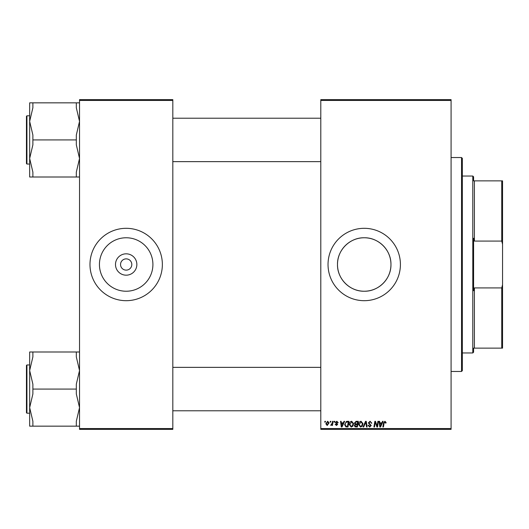 <?xml version="1.0" encoding="UTF-8"?>
<svg xmlns="http://www.w3.org/2000/svg" width="529" height="529" viewBox="0 0 529 529"><rect width="100%" height="100%" fill="white"/><g stroke="black" fill="none" stroke-linecap="round" stroke-linejoin="round"><path stroke-width="0.79" d="M136.852 264.5A10.679 10.679 0 0 1 126.173 275.179A10.679 10.679 0 0 1 115.494 264.5A10.679 10.679 0 0 1 126.173 253.821A10.679 10.679 0 0 1 136.852 264.5M120.546 264.5A5.627 5.627 0 0 0 126.173 270.127A5.627 5.627 0 0 0 131.8 264.5A5.627 5.627 0 0 0 126.173 258.873A5.627 5.627 0 0 0 120.546 264.5M99.439 264.5A26.734 26.734 0 0 0 126.173 291.234A26.734 26.734 0 0 0 152.907 264.5A26.734 26.734 0 0 0 126.173 237.766A26.734 26.734 0 0 0 99.439 264.5M89.983 264.5A36.19 36.19 0 0 0 126.173 300.69A36.19 36.19 0 0 0 162.363 264.5A36.19 36.19 0 0 0 126.173 228.31A36.19 36.19 0 0 0 89.983 264.5M390.957 264.5C391.255 278.862 378.599 291.539 364.23 291.234C349.881 291.539 337.185 278.895 337.489 264.5C337.178 250.131 349.881 237.461 364.21 237.766C378.599 237.461 391.255 250.138 390.957 264.5A26.734 26.734 0 0 1 364.223 291.234A26.734 26.734 0 0 1 337.489 264.5A26.734 26.734 0 0 1 364.223 237.766A26.734 26.734 0 0 1 390.957 264.5M328.033 264.5A36.19 36.19 0 0 0 364.223 300.69A36.19 36.19 0 0 0 400.413 264.5A36.19 36.19 0 0 0 364.223 228.31A36.19 36.19 0 0 0 328.033 264.5M451.078 429.363L320.799 429.363L320.799 428.563L451.078 428.563L451.078 429.363M451.078 100.437L320.799 100.437L320.799 99.637L451.078 99.637L451.078 428.563M334.249 421.322L334.831 421.322L334.712 422.129L334.11 422.129L334.249 421.322M330.301 421.322L330.883 421.322L330.764 422.129L330.162 422.129L330.301 421.322M351.692 421.249L353.623 423.683L352.85 426.176L351.183 427.029L349.233 424.522C349.226 422.731 350.046 421.639 351.692 421.249M344.002 421.322L344.63 421.322L342.018 426.956L341.304 426.956L340.531 421.322L341.119 421.322L341.311 422.856L343.308 422.856L344.002 421.322M356.043 421.322L358.305 421.322L357.353 426.956L355.131 426.857L354.351 425.587L355.131 424.212L354.43 423.074L356.043 421.322M365.513 421.322L366.26 421.322L367.126 426.956L366.531 426.956L365.797 422.129L363.688 426.956L363.059 426.956L365.513 421.322M386.084 422.492L386.031 423.008L385.443 423.081L384.894 421.911L384.127 422.969L383.452 426.956L382.857 426.956L383.551 422.83L384.933 421.249L386.084 422.492M377.891 421.322L378.48 421.322L377.521 426.956L376.899 426.956L375.292 422.175L374.506 426.956L373.91 426.956L374.863 421.322L375.484 421.322L377.104 426.09L377.891 421.322M320.799 100.437L320.799 428.563M382.527 421.322L383.161 421.322L380.549 426.956L379.835 426.956L379.062 421.322L379.65 421.322L379.842 422.856L381.839 422.856L382.527 421.322M370.082 421.249L371.827 423.154L371.246 423.226L371.094 422.393L370.042 421.911L368.905 422.85L371.246 425.534L369.665 427.029L368.025 425.27L368.607 425.21L369.685 426.367L370.657 425.567L368.316 422.902L370.082 421.249M361.049 421.249L362.98 423.683L362.213 426.176L360.54 427.029L358.596 424.522C358.583 422.731 359.403 421.639 361.049 421.249M338.196 422.638L337.614 422.783L336.775 421.765L336.001 422.393L337.687 424.324L336.457 425.488L335.128 424.245L335.71 424.172L336.484 424.979L337.099 424.417L335.419 422.433L336.801 421.249L338.196 422.638M347.275 421.322L348.942 421.322L347.989 426.956L345.873 426.883L344.63 424.648L346.376 421.461L347.275 421.322M327.663 421.249L329.058 422.883L327.206 425.488L325.838 423.782L327.663 421.249M332.556 421.322L333.151 421.322L332.457 425.415L331.862 425.415L332.014 424.569L330.665 425.342L332.258 422.962L332.556 421.322M324.892 421.322L325.474 421.322L325.355 422.129L324.753 422.129L324.892 421.322M172.818 429.363L79.529 429.363L79.529 428.563L172.818 428.563L172.818 429.363M172.818 100.437L79.529 100.437L79.529 99.637L172.818 99.637L172.818 428.563M79.529 100.437L79.529 428.563M380.741 425.184L381.515 423.517L379.921 423.517L380.272 426.334L380.741 425.184M361.75 425.746L362.398 423.656L361.003 421.911L359.178 424.582L360.56 426.367L361.75 425.746M356.87 426.295L357.168 424.542L355.263 424.774L354.939 425.561L355.865 426.295L356.87 426.295M357.28 423.881L357.597 421.983L355.924 422.01L355.012 423.088L356.037 423.881L357.28 423.881M342.21 425.184L342.99 423.517L341.39 423.517L341.741 426.334L342.21 425.184M347.513 426.295L348.241 421.983L347.487 421.983C345.94 422.129 345.179 423.028 345.212 424.681L345.92 426.202L347.513 426.295M352.393 425.746L353.035 423.656L351.646 421.911L349.821 424.582L351.196 426.367L352.393 425.746M327.233 424.979L328.469 422.942L327.663 421.765L326.426 423.782L327.233 424.979M461.533 157.536L462.339 158.343L462.339 370.657L461.533 371.464L461.533 157.536L451.078 157.536M79.529 102.844L32.884 102.844L32.884 107.724L29.664 121.386L29.664 158.469L32.884 144.801L32.884 135.047L29.664 121.386L29.664 115.798L26.933 115.798L26.933 164.05L29.664 164.05L29.664 158.469L29.664 177.003L32.884 177.003L32.884 172.13L29.664 158.469M26.933 164.05L26.45 163.567L26.45 116.281L26.933 115.798M76.315 102.844L76.315 107.724L79.529 121.386L76.315 135.047L76.315 139.927L32.884 139.927M76.315 139.927L76.315 144.801L79.529 158.469L76.315 172.13L76.315 177.003L32.884 177.003M76.315 177.003L79.529 177.003M32.884 102.844L29.664 102.844L29.664 121.386M79.529 351.997L76.315 351.997L76.315 356.87L79.529 370.531L76.315 384.199L76.315 393.953L79.529 407.614L76.315 421.276L76.315 426.156L32.884 426.156L32.884 421.276L29.664 407.614L32.884 393.953L32.884 384.199L29.664 370.531L32.884 356.87L32.884 351.997L29.664 351.997L29.664 370.531L29.664 364.95L26.933 364.95L26.933 413.202L26.45 412.719L26.45 365.433L26.933 364.95M26.933 413.202L29.664 413.202L29.664 407.614L29.664 426.156L32.884 426.156M76.315 351.997L32.884 351.997M76.315 389.073L32.884 389.073M76.315 426.156L79.529 426.156M29.664 370.531L29.664 407.614M473.6 348.142L474.401 348.142L473.6 348.142L473.6 352.162L472.794 352.962L462.339 352.962M473.6 180.858L474.401 180.858L473.6 180.858L473.6 176.838L472.794 176.038L462.339 176.038M501.743 180.858L502.55 180.858L502.55 244.266L501.743 241.079L501.743 180.858L474.401 180.858L474.401 241.079L473.6 238.255L473.6 290.745L474.401 287.921L474.401 348.142L501.743 348.142L501.743 287.921L502.55 284.734L502.55 348.142L501.743 348.142M472.794 352.962L472.794 176.038M474.401 287.921L501.743 287.921M502.55 244.266L502.55 284.734M474.401 241.079L501.743 241.079M461.533 371.464L451.078 371.464M320.799 118.212L172.818 118.212M320.799 161.643L172.818 161.643M172.818 410.788L320.799 410.788M172.818 367.357L320.799 367.357"/></g></svg>
